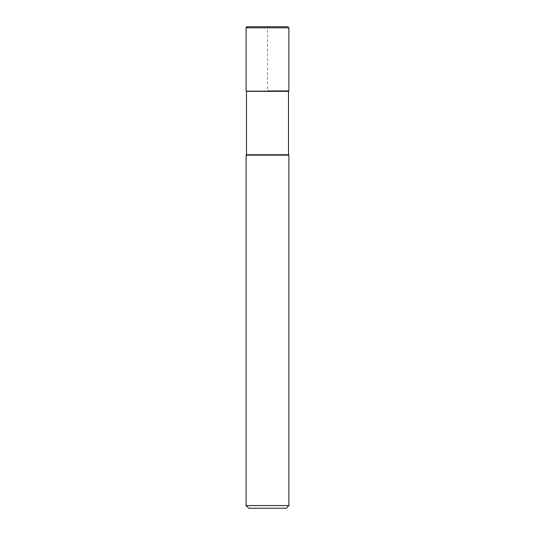 <?xml version="1.0" encoding="UTF-8"?>
<svg xmlns="http://www.w3.org/2000/svg" width="535" height="535" viewBox="0 0 535 535"><rect width="100%" height="100%" fill="white"/><g stroke="black" fill="none" stroke-linecap="round" stroke-linejoin="round"><path stroke-width="0.4" stroke-dasharray="2.67 2.01" d="M288.9 90.95L246.1 90.95L288.9 90.95M246.1 90.95L267.5 90.95L267.5 26.75L247.17 26.75L287.83 26.75M246.501 91.351L288.499 91.351M288.499 154.749L246.501 154.749M246.1 155.15L288.9 155.15M288.9 505.575L246.1 505.575M286.225 508.25L248.775 508.25M246.1 27.82L288.9 27.82"/><path stroke-width="0.8" d="M267.5 90.95L288.9 90.95L267.5 90.95M288.499 91.351L246.501 91.351L246.501 154.749L288.499 154.749L288.499 91.351L288.9 90.95L288.9 27.82L287.83 26.75L247.17 26.75A1.07 1.07 0 0 0 246.1 27.82L246.1 90.95L246.1 27.82L247.17 26.75M288.499 154.749L288.9 155.15L246.1 155.15L246.501 154.749M288.9 505.575L286.225 508.25L248.775 508.25L246.1 505.575L288.9 505.575L288.9 155.15M288.9 27.82L246.1 27.82M246.501 91.351L246.1 90.95M246.1 505.575L246.1 155.15"/></g></svg>
